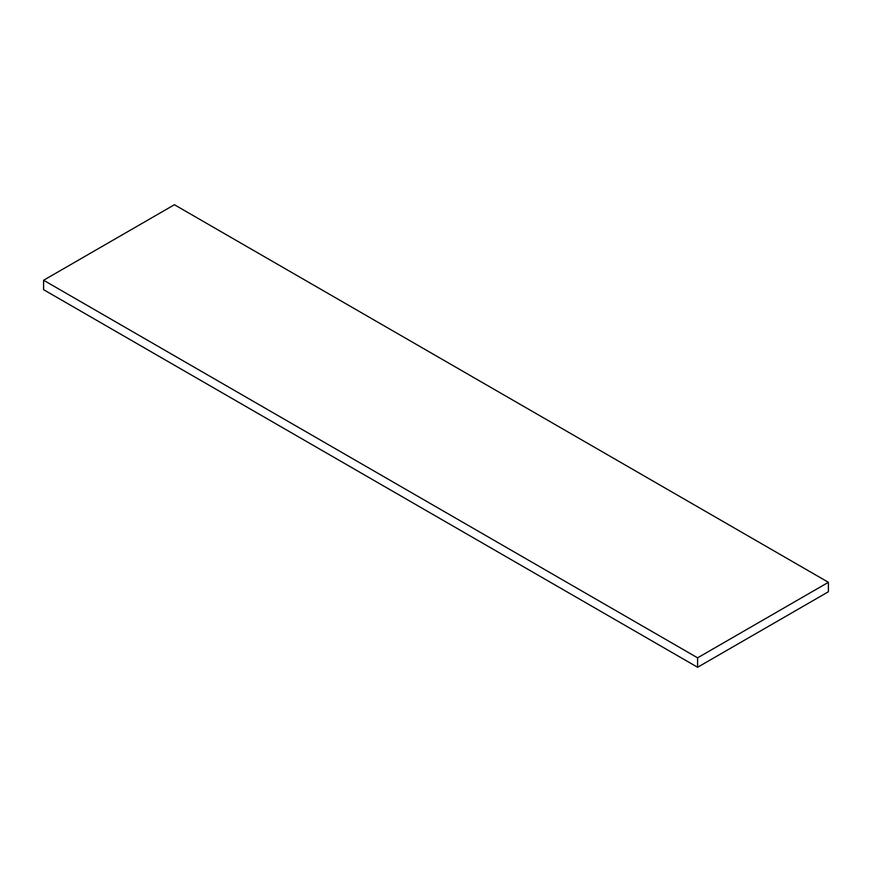 <?xml version="1.0" encoding="UTF-8"?>
<svg xmlns="http://www.w3.org/2000/svg" width="872" height="872" viewBox="0 0 872 872"><rect width="100%" height="100%" fill="white"/><g stroke="black" fill="none" stroke-linecap="round" stroke-linejoin="round"><path stroke-width="1.31" d="M697.6 667.265L697.6 657.826L828.4 582.311L828.4 591.75L697.6 667.265L43.6 289.689L43.6 280.25L697.6 657.826M43.6 280.25L174.4 204.735L828.4 582.311"/></g></svg>
